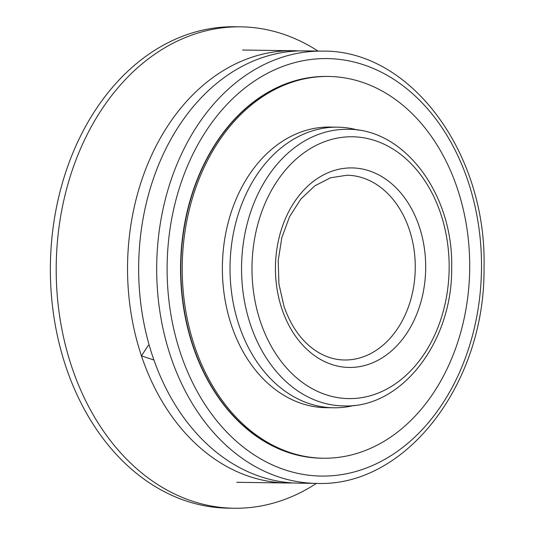<?xml version="1.0" encoding="UTF-8"?>
<svg xmlns="http://www.w3.org/2000/svg" width="535" height="535" viewBox="0 0 535 535"><rect width="100%" height="100%" fill="white"/><g stroke="black" fill="none" stroke-linecap="round" stroke-linejoin="round"><path stroke-width="0.8" d="M321.823 458.201A190.895 143.734 -89.2 0 1 321.689 458.201A190.895 143.734 -89.2 0 1 192.861 345.978A190.895 143.734 -89.2 0 1 326.912 76.445A190.895 143.734 -89.2 0 1 327.052 76.445M153.926 360.002L141.461 355.915L148.242 345.416L149.145 344.981M152.575 356.069A216.16 162.754 -89.2 0 1 304.368 50.872L322.391 51.119A216.16 162.754 90.8 0 0 170.605 356.317A216.16 162.754 90.8 0 0 316.479 483.393L298.45 483.145A216.16 162.754 -89.2 0 1 152.575 356.069M292.899 482.944A216.16 162.754 -89.2 0 1 287.335 482.991A216.16 162.754 -89.2 0 1 141.461 355.915A216.16 162.754 -89.2 0 1 293.254 50.718A216.16 162.754 -89.2 0 1 298.811 50.919M354.384 405.376A140.324 105.656 -89.2 0 1 333.753 407.784L326.109 407.683A140.324 105.656 -89.2 0 1 231.414 325.186A140.324 105.656 -89.2 0 1 329.948 127.062L337.592 127.169A140.324 105.656 -89.2 0 1 358.149 130.145M333.753 407.784A140.324 105.656 -89.2 0 1 239.051 325.293A140.324 105.656 -89.2 0 1 337.592 127.169M194.526 345.998A190.895 143.734 -89.2 0 1 328.577 76.465A190.895 143.734 -89.2 0 1 469.69 269.312A190.895 143.734 -89.2 0 1 323.354 458.221A190.895 143.734 -89.2 0 1 194.526 345.998M323.354 458.221L321.963 458.201A190.895 143.734 -89.2 0 1 193.135 345.978A190.895 143.734 -89.2 0 1 327.186 76.445L328.577 76.465M316.419 483.393A240.73 181.258 -89.2 0 1 234.163 508.25L228.325 508.17A240.73 181.258 -89.2 0 1 65.865 366.649A240.73 181.258 -89.2 0 1 234.912 26.75L240.75 26.83A240.73 181.258 -89.2 0 1 318.011 51.059M234.163 508.25A240.73 181.258 -89.2 0 1 71.703 366.729A240.73 181.258 -89.2 0 1 240.75 26.83M250.46 324.605A138.318 104.144 90.8 0 0 343.804 405.918C401.772 408.372 452.59 341.551 451.667 267.908C453.613 195.128 404.948 128.494 347.589 129.31A138.318 104.144 90.8 0 0 250.46 324.605M346.961 175.239A92.388 69.563 -89.2 0 1 415.254 268.563A92.388 69.563 -89.2 0 1 344.433 359.995C335.826 359.868 327.494 357.547 319.435 353.026C303.465 343.771 291.655 328.222 284.005 306.381L278.942 284.052L278.193 260.652L281.818 237.707L289.549 216.715L300.837 199.047L314.834 185.826L330.53 177.78L346.961 175.239M281.858 308.789A99.777 75.127 90.8 0 0 411.248 325.855A99.777 75.127 90.8 0 0 358.564 168.398A99.777 75.127 90.8 0 0 281.858 308.789M260.411 321.622A130.928 98.58 -89.2 0 1 361.065 137.401A130.928 98.58 -89.2 0 1 430.2 344.018A130.928 98.58 -89.2 0 1 260.411 321.622M180.556 353.334A208.764 157.19 -89.2 0 1 341.056 59.586A208.764 157.19 -89.2 0 1 451.286 389.045A208.764 157.19 -89.2 0 1 180.556 353.334M191.349 341.297A33.05 33.05 0 0 0 191.456 340.762M184.889 313.831A33.05 33.05 0 0 0 184.535 313.396M316.479 483.393C405.971 487.358 485.459 383.147 484.021 267.687C487.051 153.592 410.954 49.695 322.391 51.119M293.254 50.718L242.629 50.029M287.335 482.991L236.711 482.303M181.552 246.367A33.05 33.05 0 0 0 181.9 245.511M183.96 229.154A33.05 33.05 0 0 0 183.833 228.238"/></g></svg>
